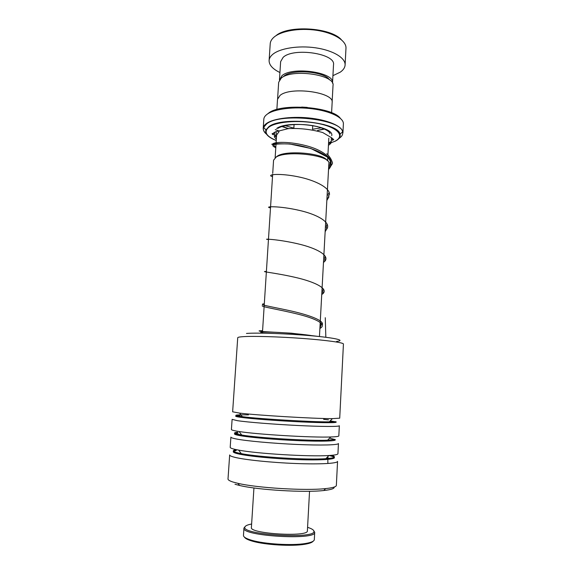 <?xml version="1.0" encoding="UTF-8"?>
<svg xmlns="http://www.w3.org/2000/svg" width="574" height="574" viewBox="0 0 574 574"><rect width="100%" height="100%" fill="white"/><g stroke="black" fill="none" stroke-linecap="round" stroke-linejoin="round"><path stroke-width="0.86" d="M283.829 76.184C291.951 68.751 324.532 71.391 329.483 79.843M277.615 98.635L278.67 82.297L281.217 78.164C291.8 68.45 335.238 74.713 333.028 85.418L333.02 85.526M275.807 157.298L277.443 156.035C286.369 149.936 323.37 153.201 326.979 160.34M328.859 163.518L328.866 163.432C330.968 155.353 286.677 149.929 276.087 157.132L273.568 160.232L272.722 173.305M301.673 107.065L307.248 107.395M325.028 128.978L317.989 130.406M288.284 128.641L281.461 126.388M325.659 129.265L325.271 129.394M267.8 113.738L268.625 113.1C280.593 102.904 332.145 106.671 340.31 118.273M343.388 123.991L343.396 123.848C343.761 117.828 330.689 111.184 312.421 108.823C294.189 106.42 274.48 108.881 267.254 114.161C265.066 115.74 263.918 117.44 263.818 119.256L263.222 128.174M276.862 109.49L277.515 99.316L280.062 95.399C290.659 86.215 334.348 92.306 332.152 102.459L332.145 102.567M323.406 124.379L322.81 124.551M284.187 122.255L283.621 122.018M335.575 129.322L335.173 129.502M329.318 131.46L328.651 131.625M271.323 125.706L270.942 125.484M269.084 126.524L269.443 126.754M275.262 129.624L278.957 130.951M336.916 130.764L337.297 130.578M324.339 124.637L323.836 124.823M317.243 126.438L316.826 126.502M283.133 122.406L282.659 122.162M277.364 156.099L275.872 157.262M275.864 35.789C287.947 24.876 330.602 27.409 341.315 39.678M345.971 48.338L345.986 47.915C346.165 40.582 333.702 32.804 316.439 30.286C299.205 27.724 280.578 31.018 273.604 37.525C271.552 39.427 270.426 41.443 270.232 43.588L269.113 60.428M332.511 83.165L332.533 82.843C334.692 72.31 292.31 66.168 281.956 75.718L279.452 80.016M333.516 64.805L333.523 64.69C335.711 53.561 293.486 47.233 283.133 57.35L280.629 61.655L279.466 79.7M332.927 75.668L340.217 72.188C343.317 70.042 344.945 67.617 345.103 64.934C345.512 57.909 333.099 50.354 315.7 47.836C298.337 45.267 279.488 48.352 272.478 54.58C270.347 56.453 269.22 58.455 269.098 60.579C269.098 65.056 272.715 69.038 279.925 72.525M313.103 541.239C312.184 542.509 309.393 543.521 304.729 544.281C291.743 546.527 264.657 544.891 252.208 541.11C247.81 539.818 245.234 538.505 244.488 537.164M243.95 528.123L243.469 535.391C243.39 537.013 246.088 538.627 251.563 540.242C264.327 544.102 292.152 545.788 305.461 543.499C311.165 542.559 314.114 541.282 314.315 539.675L314.322 539.603M251.62 524.019C247.688 524.751 245.471 525.712 244.969 526.896C239.753 534.781 317.157 539.531 313.863 531.115C313.626 529.838 311.524 528.582 307.578 527.341M313.734 530.699L314.71 532.335C316.432 540.586 240.786 536.016 243.95 528.066L245.105 526.616M307.384 530.814L307.384 530.864C308.633 537.35 249.016 533.748 251.398 527.492L253.938 487.965M246.483 333.437C257.425 332.561 288.234 333.645 311.976 335.812C335.84 337.964 345.892 340.497 336.615 341.408M343.424 344.056L343.431 344.02C343.575 342.628 326.807 340.238 302.979 338.473C279.186 336.708 253.191 335.955 243.067 336.665C239.509 336.909 237.729 337.275 237.722 337.77L232.635 411.809L239.559 413.101C257.044 415.296 314.38 418.711 332.403 418.633L339.715 418.166M334.14 487.075C334.592 488.567 331.141 489.715 323.793 490.519C304.751 492.779 257.877 489.966 239.552 485.461L234.974 484.248M229.665 454.988L228.014 478.96C227.914 479.929 229.643 480.976 233.202 482.095L237.952 483.337C256.958 487.943 305.877 490.885 325.623 488.596C332.604 487.864 336.177 486.817 336.35 485.461L336.35 485.389M232.111 419.357L237.371 420.67C247.487 422.199 273.798 424.315 297.992 425.506C322.229 426.704 339.37 426.74 339.334 425.75L338.832 435.874M232.111 419.379L231.415 429.496C231.351 429.948 233.101 430.486 236.66 431.117L239.064 431.512C257.03 434.446 312.127 437.732 330.696 436.979C336.02 436.807 338.725 436.455 338.825 435.91M230.892 437.094C230.827 437.625 232.57 438.242 236.129 438.945C246.246 440.961 272.628 443.386 296.909 444.448C321.232 445.517 338.452 445.037 338.445 443.523L337.935 453.697M230.892 437.13L230.196 447.297C230.117 447.928 231.86 448.653 235.419 449.456L238.619 450.102C257.009 453.704 309.874 456.868 328.924 455.505C334.807 455.139 337.813 454.551 337.935 453.74M229.665 454.938C229.586 455.656 231.322 456.452 234.881 457.334C244.998 459.853 271.445 462.587 295.818 463.512C320.227 464.459 337.534 463.448 337.555 461.403L336.35 485.461M329.641 458.411L326.663 457.851M273.052 145.014C269.787 142.151 286.849 140.623 305.92 145.66C325.035 150.567 336.414 160.813 328.608 168.132C336.414 160.813 325.035 150.567 305.92 145.66C286.849 140.623 269.787 142.151 273.052 145.014M271.445 176.333C267.305 174.403 279.976 173.118 297.705 176.706C315.42 180.2 331.011 188.207 329.368 195.203C331.011 188.207 315.42 180.2 297.705 176.706C279.976 173.118 267.305 174.403 271.445 176.333M328.924 196.559L326.922 199.2L328.924 196.559M270.11 207.867C263.574 206.396 279.194 205.679 299.65 210.471C320.12 215.171 333.48 224.262 325.214 230.612C333.48 224.262 320.12 215.171 299.65 210.471C279.194 205.679 263.574 206.396 270.11 207.867M268.453 239.516C261.041 238.791 276.23 238.856 297.081 243.634C317.931 248.327 331.872 256.65 323.485 262.383C331.872 256.65 317.931 248.327 297.081 243.634C276.23 238.856 261.041 238.791 268.453 239.516M266.393 271.452C258.888 271.495 274.107 272.535 295.079 277.335C316.066 282.078 330.136 289.49 321.734 294.519C330.136 289.49 316.066 282.078 295.079 277.335C274.107 272.535 258.888 271.495 266.393 271.452M264.313 303.754C257.489 304.55 269.278 306.258 288.313 310.369C307.305 314.444 324.64 320.342 322.294 324.834C324.64 320.342 307.305 314.444 288.313 310.369C269.278 306.258 257.489 304.55 264.313 303.754M332.317 140.214L332.324 138.521M273.411 134.61L273.626 132.953M327.869 463.498L327.847 458.942M327.847 458.561L327.833 456.631M325.838 337.275L325.264 317.709M327.926 154.758L328.83 138.126M276.058 131.862L276.596 135.019L279.014 131.74M276.517 136.253L274.724 134.395M324.619 128.798L317.709 130.449M288.557 128.712L281.891 126.258M321.842 127.751L312.514 129.258L312.73 125.512M294.082 124.407L293.852 128.153L284.769 125.548M266.774 134.144C264.334 132.235 263.143 130.291 263.215 128.303C263.308 126.545 264.456 124.902 266.645 123.374C273.87 118.28 293.608 115.941 311.876 118.301C330.172 120.619 343.281 127.076 342.929 132.903L342.57 131.877C341.537 119.098 280.629 112.396 266.767 123.79L263.645 127.32C262.77 129.817 263.94 132.278 267.161 134.703M338.875 138.542C341.968 136.562 343.202 134.338 342.57 131.877L340.009 134.223C340.683 136.799 339.177 139.08 335.503 141.068M268.876 126.667C281.956 116.12 338.875 122.348 340.009 134.223C334.133 120.82 281.934 117.519 269.091 126.847L265.913 129.946L268.876 126.667M335.159 141.147C344.752 136.225 338.481 127.995 320.091 123.891C301.831 119.701 277.199 121.279 269.228 126.897C263.43 131.582 265.769 136.117 276.245 140.501M276.654 128.504C287.875 119.866 334.671 126.137 331.722 135.672M335.359 141.147L328.536 143.629M276.245 140.522C268.209 137.329 264.765 133.807 265.913 129.946L263.645 127.32L263.215 128.303M248.456 414.866C234.881 414.665 232.312 415.203 240.743 416.473L242.307 416.674C258.809 418.876 312.249 422.062 329.268 421.861L336.034 421.739M237.543 432.222C232.951 432.724 233.604 433.542 239.516 434.676L241.783 435.063C258.723 437.948 310.075 441.019 327.596 440.186L335.137 439.476M235.677 449.779C231.81 450.576 232.678 451.652 238.282 453.001L241.302 453.625C258.63 457.126 307.901 460.075 325.86 458.691C334.857 458.016 336.759 456.897 331.557 455.311M328.493 419.867L323.643 419.336M240.097 415.662L236.373 415.913M236.072 415.971C234.852 416.272 236.388 416.724 240.685 417.327C250.73 418.74 277.543 420.799 300.876 421.897C324.274 423.009 338.832 422.938 335.804 421.897M335.546 421.811L330.208 420.893M238.153 432.975L234.737 433.607M234.694 433.628C233.812 434.138 235.397 434.776 239.458 435.537C249.389 437.417 275.735 439.727 298.997 440.681C322.308 441.643 337.347 441.09 335.087 439.591M335.051 439.569L329.591 438.127M236.244 450.482L233.453 451.372C232.642 452.09 234.235 452.922 238.224 453.869C248.119 456.222 274.372 458.805 297.669 459.609C321.017 460.434 336.249 459.358 334.226 457.363C333.659 456.775 331.916 456.151 329.01 455.498M262.426 333.063C257.97 332.088 262.174 331.815 275.039 332.26C287.38 332.805 304.751 334.369 314.157 336.012M275.785 147.69C269.471 144.906 273.36 143.643 287.438 143.902C300.912 144.849 319.567 150.058 327.13 156.946C331.858 161.373 332.324 165.556 328.536 169.481M262.318 305.677C260.553 306.724 278.577 309.372 297.526 314.057C316.525 318.721 327.481 324.497 319.89 328.457M332.131 101.871L333.028 85.418M327.589 160.878L327.768 157.563M319.453 336.543L327.51 188.258M327.517 188.143L328.866 163.432M324.475 128.741L317.566 130.406M288.7 128.691L282.042 126.215M342.929 132.903L343.396 123.848M331.593 112.741L332.152 102.459M329.885 133.685C330.753 132.594 324.949 127.45 311.194 125.405C298.365 123.424 283.427 124.673 277.823 128.375M262.418 333.157L272.657 174.331M275.14 157.757L276.596 135.019M332.533 82.843L333.523 64.69M345.103 64.934L345.978 48.159M304.729 544.281L305.461 543.499M252.208 541.11L251.563 540.242M314.71 532.335L314.315 539.675M309.544 491.272L307.384 530.864M239.559 413.101L242.307 416.674L235.864 415.77L240.076 415.633M239.064 431.512L241.783 435.063L234.658 433.478L238.11 432.925M238.619 450.102L241.302 453.625L238.318 453.051C234.988 452.326 233.36 451.738 233.446 451.286L236.187 450.411M328.924 455.505L325.86 458.691C331.37 458.361 334.161 457.901 334.233 457.32M323.793 490.519L325.623 488.596M239.552 485.461L237.952 483.337M329.268 421.861L332.403 418.633M330.409 420.914L331.162 421.868M327.596 440.186L330.696 436.979M339.715 418.188L343.431 344.02M275.814 147.181C274.107 145.846 273.525 144.957 274.078 144.519M328.687 166.733L330.638 163.124C329.749 160.842 329.627 165.039 330.667 162.829C330.495 160.878 329.318 158.912 327.13 156.946L310.857 148.494L289.741 143.988L275.85 143.672L271.753 144.203L273.468 144.763M319.926 327.776L321.002 325.429L321.096 323.097M322.861 293.077L322.954 289.813M324.776 260.905L324.841 256.994M325.149 231.709L326.785 228.897C326.276 227.821 326.276 226.421 326.771 224.699M326.85 200.434L328.938 196.868C327.912 195.476 327.883 194.163 328.866 192.936M272.083 176.168L272.478 177.065M328.443 145.33C331.937 142.768 330.646 143.256 331.27 141.878L331.32 137.997M274.724 132.795L274.501 136.067C274.078 136.583 274.688 137.617 276.331 139.159M328.558 143.105L331.248 141.362M332.332 140.365L333.752 139.611L331.693 137.825L322.724 132.544C311.345 129.38 299.908 128.067 288.406 128.598L275.362 131.869L272.7 133.599C271.703 133.584 271.918 133.993 273.353 134.811M274.523 135.823L276.46 137.143M326.778 153.724C331.449 158.381 331.772 161.423 331.959 161.33L332.54 163.009L332.181 164.042L328.529 169.517M322.021 336.823L323.191 336.96M318.584 336.45L291.262 333.178L261.744 331.521C258.07 330.99 258.192 330.724 262.117 330.717"/></g></svg>
